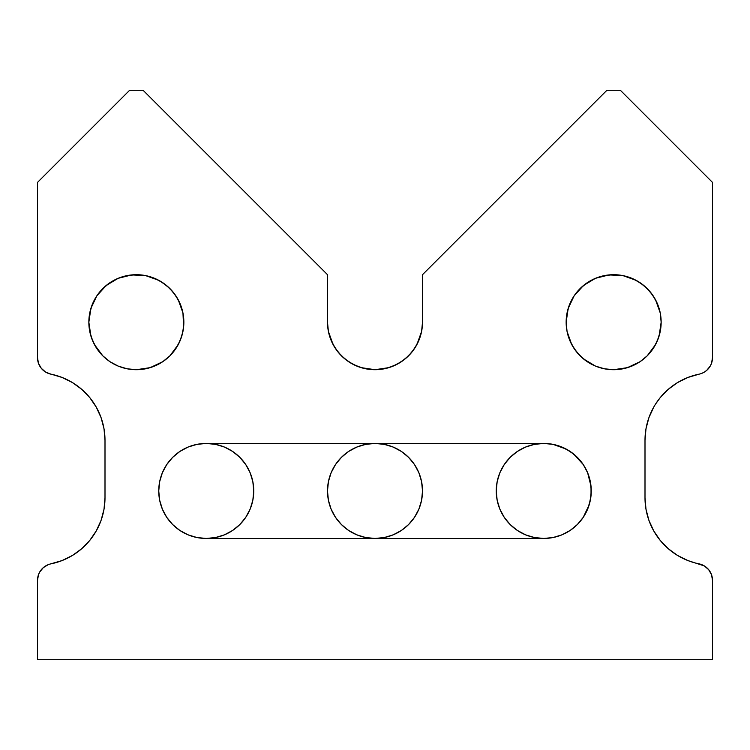 <?xml version="1.0" encoding="UTF-8"?>
<svg xmlns="http://www.w3.org/2000/svg" width="750" height="750" viewBox="0 0 750 750"><rect width="100%" height="100%" fill="white"/><g stroke="black" fill="none" stroke-linecap="round" stroke-linejoin="round"><path stroke-width="1.12" d="M172.659 524.541L166.753 517.341L172.659 524.541L179.859 530.447L188.072 534.834L196.978 537.544L206.25 538.453L215.522 537.544L224.428 534.834L232.641 530.447L239.841 524.541L245.747 517.341L250.134 509.128L252.844 500.222L253.753 490.95A47.503 47.503 0 0 1 206.25 538.453L196.978 537.544L188.072 534.834L179.859 530.447L172.659 524.541A47.503 47.503 0 0 1 166.772 517.369M206.213 538.453A47.503 47.503 0 0 1 172.669 524.55M166.734 517.322A47.503 47.503 0 0 1 162.384 509.184M162.338 509.072A47.503 47.503 0 0 1 160.8 504.778M160.781 504.713A47.503 47.503 0 0 1 159.675 500.269M159.647 500.166A47.503 47.503 0 0 1 158.747 490.95L159.656 481.687L162.366 472.772L166.753 464.559L172.659 457.359L179.859 451.453L188.072 447.066L196.978 444.356L206.25 443.447L196.978 444.356L188.072 447.066L179.859 451.453L172.659 457.359L166.753 464.559L162.366 472.772L159.656 481.687L158.747 490.95L159.656 500.222L158.747 490.95A47.503 47.503 0 0 1 158.972 486.356M422.503 490.95A47.503 47.503 0 0 1 375 538.453A47.503 47.503 0 0 1 327.497 490.95L328.406 500.222L331.116 509.128L335.503 517.341L341.409 524.541L348.609 530.447L356.822 534.834L365.728 537.544L375 538.453L384.272 537.544L393.178 534.834L401.391 530.447L408.591 524.541L414.497 517.341L418.884 509.128L421.594 500.222L422.503 490.95L421.594 481.687L418.884 472.772L414.497 464.559L408.591 457.359L401.391 451.453L393.178 447.066L384.272 444.356L375 443.447L365.728 444.356L356.822 447.066L348.609 451.453L341.409 457.359L335.503 464.559L331.116 472.772L328.406 481.687L327.497 490.95A47.503 47.503 0 0 1 375 443.447A47.503 47.503 0 0 1 422.503 490.95M577.331 524.55A47.503 47.503 0 0 1 496.247 490.95A47.503 47.503 0 0 1 543.75 443.447L206.25 443.447A47.503 47.503 0 0 1 253.753 490.95L252.844 481.687L250.134 472.772L245.747 464.559L239.841 457.359L232.641 451.453L224.428 447.066L215.522 444.356L206.25 443.447L543.75 443.447L553.022 444.356L543.75 443.447A47.503 47.503 0 0 1 591.028 495.553M591.019 495.666A47.503 47.503 0 0 1 590.353 500.166M590.325 500.269A47.503 47.503 0 0 1 589.219 504.713M589.2 504.778A47.503 47.503 0 0 1 587.663 509.072M587.616 509.184A47.503 47.503 0 0 1 583.266 517.322M583.228 517.369A47.503 47.503 0 0 1 577.35 524.531L570.141 530.447L561.928 534.834L553.022 537.544L543.75 538.453L553.022 537.544L561.928 534.834L570.141 530.447L577.341 524.541L583.247 517.341L577.341 524.541M604.378 368.784L613.65 369.703L622.913 368.784L631.828 366.084L640.041 361.697L647.241 355.791L653.147 348.591L657.534 340.378L660.234 331.462L661.153 322.2A47.503 47.503 0 0 1 613.65 369.703A47.503 47.503 0 0 1 566.147 322.2L568.191 308.409L574.153 295.809L583.509 285.478L595.472 278.306L608.991 274.922L622.913 275.606L636.038 280.303L643.781 285.478L650.372 292.059L655.547 299.803L660.234 312.928L661.153 322.2L659.109 335.991L655.547 344.587L647.241 355.791L640.041 361.697L627.441 367.659L613.65 369.703L604.378 368.784L595.472 366.084L583.509 358.922L576.928 352.331L571.753 344.587L567.056 331.462L566.147 322.2L567.056 331.462L569.766 340.378L574.153 348.591L580.059 355.791L587.259 361.697L595.472 366.084L604.397 368.794M127.088 368.784L136.35 369.703L145.622 368.784L154.528 366.084L162.741 361.697L169.941 355.791L175.847 348.591L180.234 340.378L182.944 331.462L183.853 322.2A47.503 47.503 0 0 1 136.35 369.703A47.503 47.503 0 0 1 88.847 322.2L90.891 308.409L96.853 295.809L106.219 285.478L118.172 278.306L131.7 274.922L145.622 275.606L158.747 280.303L166.491 285.478L173.072 292.059L178.247 299.803L182.944 312.928L183.628 326.85L181.809 335.991L178.247 344.587L169.941 355.791L162.741 361.697L150.141 367.659L136.35 369.703L127.088 368.784L118.172 366.084L109.959 361.697L102.759 355.791L94.453 344.587L90.891 335.991L88.847 322.2L89.766 331.462L92.466 340.378L96.853 348.591L102.759 355.791L109.959 361.697L118.172 366.084L127.097 368.794M37.5 182.4L129.6 90.3L143.1 90.3L129.6 90.3L37.5 182.4L37.5 357.647L37.5 182.4M143.1 90.3L327.497 274.697L327.497 322.2L328.406 331.472L327.497 322.2L327.497 274.697L143.1 90.3M677.578 555.469L668.25 548.672L677.578 555.469L687.928 560.569L704.353 565.931L708.694 569.7L711.525 574.706L712.5 580.369L712.5 659.7L37.5 659.7L37.5 580.369L37.5 659.7L712.5 659.7L712.5 580.369A16.875 16.875 0 0 0 699 563.841A67.5 67.5 0 0 1 645 497.7L645.984 509.203L645 497.7L645.984 509.203L648.919 520.359L645.984 509.203L648.919 520.359L653.709 530.859L660.216 540.394L668.25 548.672L660.216 540.394M711.525 363.319L710.325 365.944L711.525 363.319L712.5 357.647L712.5 182.4L620.4 90.3L606.9 90.3L422.503 274.697L422.503 322.2L421.594 331.472L422.503 322.2L422.503 274.697L606.9 90.3L620.4 90.3L712.5 182.4L712.5 357.647A16.875 16.875 0 0 1 699 374.184L687.928 377.456L677.578 382.556L668.25 389.344L660.216 397.631L655.5 404.156M701.766 373.369L704.353 372.094L701.766 373.369M356.822 366.084L365.728 368.794L375 369.703L384.272 368.794L393.178 366.084L401.391 361.697L408.591 355.791L414.497 348.591L418.884 340.378L421.594 331.472L416.897 344.597L411.722 352.341L405.131 358.922L397.397 364.097L388.791 367.659L375 369.703L361.209 367.659L352.603 364.097L344.869 358.922L338.278 352.341L333.103 344.597L328.406 331.472L331.116 340.378L335.503 348.591L341.409 355.791L348.609 361.697L356.85 366.103M96.291 407.166L101.081 417.666L96.291 407.166L89.784 397.631L81.75 389.344L72.422 382.556L62.072 377.456L51.844 374.363M104.016 509.203L101.081 520.359L104.016 509.203L105 497.7L104.016 509.203L105 497.7L105 440.325L104.016 428.822L105 440.325L104.016 428.822L101.081 417.666M89.784 540.394L81.75 548.672L89.784 540.394L96.291 530.859L101.081 520.359M49.603 564.188L62.072 560.569L72.422 555.469L81.75 548.672M553.022 444.356L566.147 449.053L573.881 454.228L583.247 464.559L587.634 472.772L591.028 486.291L591.028 495.609L589.209 504.741L583.247 517.341L587.634 509.128L590.344 500.222L591.253 490.95L590.344 481.687L587.634 472.772L583.247 464.559L577.341 457.359L570.141 451.453L561.928 447.066L553.022 444.356M166.753 517.341L162.366 509.128L159.656 500.222L162.366 509.128L166.753 517.341M653.709 407.166L648.919 417.666L645.984 428.822L645 440.325L645 497.7L645 440.325A67.5 67.5 0 0 1 699 374.184M543.75 443.447L534.478 444.356L525.572 447.066L517.359 451.453L510.159 457.359L504.253 464.559L499.866 472.772L497.156 481.687L496.247 490.95L497.156 500.222L499.866 509.128L504.253 517.341L510.159 524.541L517.359 530.447L525.572 534.834L534.478 537.544L543.75 538.453L206.25 538.453L543.75 538.453A47.503 47.503 0 0 0 590.344 481.716M660.234 312.928L657.534 304.022L653.147 295.809L647.241 288.609L640.041 282.703L631.828 278.306L622.913 275.606L613.65 274.697L604.378 275.606L595.472 278.306L587.259 282.703L580.059 288.609L574.153 295.809L569.766 304.022L567.056 312.928L566.147 322.2A47.503 47.503 0 0 1 613.65 274.697A47.503 47.503 0 0 1 661.153 322.2L660.234 312.928M51 374.184A16.875 16.875 0 0 1 37.5 357.647L38.475 363.319L41.306 368.325L45.647 372.094L51 374.184A67.5 67.5 0 0 1 105 440.325L105 497.7A67.5 67.5 0 0 1 51 563.841A16.875 16.875 0 0 0 37.5 580.369L38.475 574.706L39.675 572.081L43.312 567.628L48.234 564.656M710.325 365.944L706.688 370.397L704.353 372.094M645.984 428.822L645 440.325M183.853 322.2L182.944 312.928L180.234 304.022L175.847 295.809L169.941 288.609L162.741 282.703L154.528 278.306L145.622 275.606L136.35 274.697L127.088 275.606L118.172 278.306L109.959 282.703L102.759 288.609L96.853 295.809L92.466 304.022L89.766 312.928L88.847 322.2A47.503 47.503 0 0 1 136.35 274.697A47.503 47.503 0 0 1 183.853 322.2M645.984 509.203L645 497.7M239.841 524.541L232.641 530.447M239.841 457.359L245.747 464.559M408.591 524.541L401.391 530.447M328.406 500.222L327.497 490.95M356.822 447.066L358.969 446.231M408.591 457.359L414.497 464.559M497.156 500.222L496.247 490.95M525.572 447.066L527.719 446.231M557.597 445.509A47.503 47.503 0 0 1 583.219 464.513L583.247 464.559M422.503 322.2A47.503 47.503 0 0 1 375 369.703A47.503 47.503 0 0 1 327.497 322.2M206.25 538.453A47.503 47.503 0 0 1 158.747 490.95A47.503 47.503 0 0 1 206.25 443.447M543.834 443.447A47.503 47.503 0 0 1 548.334 443.672M548.475 443.681A47.503 47.503 0 0 1 557.484 445.481M583.284 464.606A47.503 47.503 0 0 1 590.334 481.65M158.981 486.234A47.503 47.503 0 0 1 159.656 481.716M159.666 481.65A47.503 47.503 0 0 1 166.716 464.606M166.781 464.513A47.503 47.503 0 0 1 192.403 445.509M192.516 445.481A47.503 47.503 0 0 1 201.525 443.681M201.666 443.672A47.503 47.503 0 0 1 206.166 443.447"/></g></svg>
